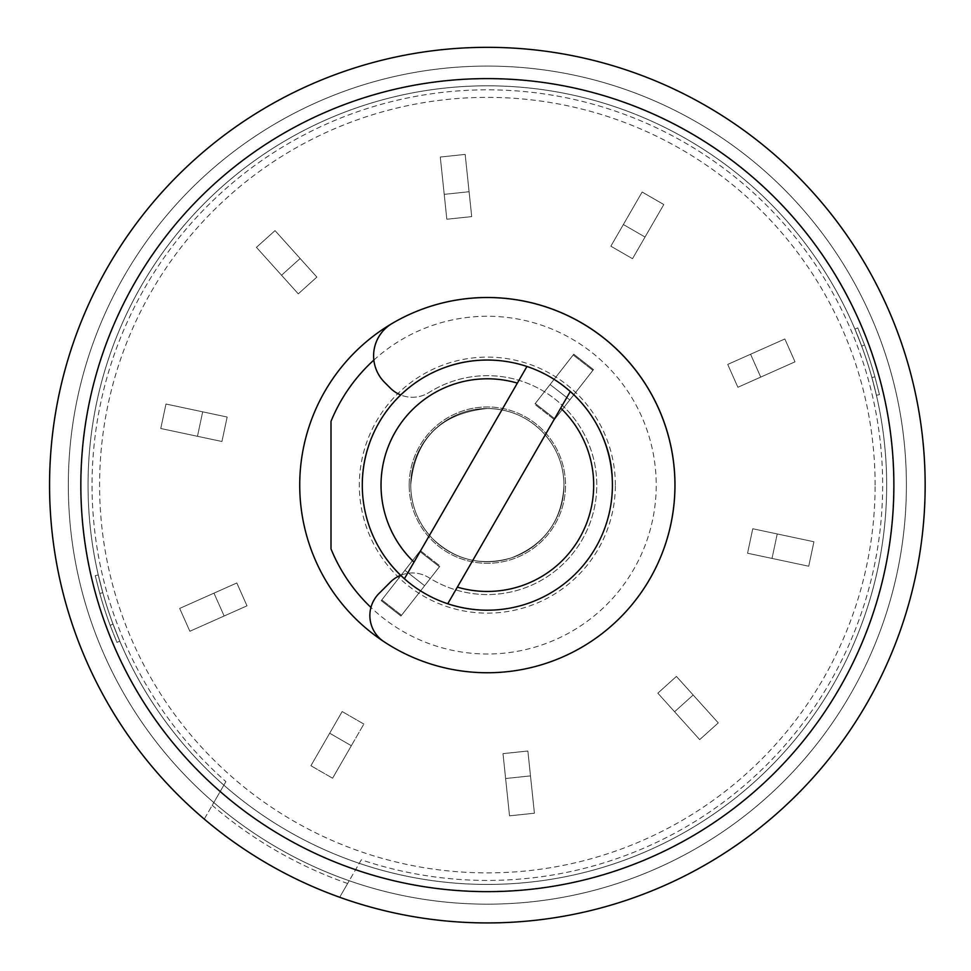 <?xml version="1.0" encoding="UTF-8"?>
<svg xmlns="http://www.w3.org/2000/svg" width="971" height="971" viewBox="0 0 971 971"><rect width="100%" height="100%" fill="white"/><g stroke="black" fill="none" stroke-linecap="round" stroke-linejoin="round"><path stroke-width="0.73" stroke-dasharray="4.86 3.64" d="M361.309 859.796L339.68 897.265A437.8 437.8 0 0 1 537.449 50.201A437.8 437.8 0 0 1 913.687 584.663A437.8 437.8 0 0 1 339.68 897.265L349.22 880.746A419.035 419.035 0 0 1 213.814 802.556L225.903 781.619L213.814 802.556A419.035 419.035 0 0 1 534.184 68.71A419.035 419.035 0 0 1 895.93 578.194A419.035 419.035 0 0 1 349.22 880.746L361.309 859.796A395.306 395.306 0 0 0 881.789 458.907A395.306 395.306 0 0 0 312.844 130.43A395.306 395.306 0 0 0 225.903 781.619M355.702 869.518A406.315 406.315 0 0 0 892.822 458.919A406.315 406.315 0 0 0 307.309 120.877A406.315 406.315 0 0 0 220.283 791.341M893.878 485.124A406.533 406.533 0 0 0 284.09 133.063A406.533 406.533 0 0 0 284.09 837.184A406.533 406.533 0 0 0 893.878 485.124M347.63 883.501L349.22 880.746A419.035 419.035 0 0 0 906.392 485.124A419.035 419.035 0 0 0 487.357 66.089A419.035 419.035 0 0 0 68.322 485.124A419.035 419.035 0 0 1 696.875 122.225A419.035 419.035 0 0 1 696.875 848.023A419.035 419.035 0 0 1 68.322 485.124A419.035 419.035 0 0 0 349.22 880.746A419.035 419.035 0 0 1 213.814 802.556L212.212 805.323A422.167 422.167 0 0 0 347.63 883.501L339.68 897.265A437.8 437.8 0 0 1 204.262 819.087L212.212 805.323M299.723 485.124A187.634 187.634 0 0 1 581.168 322.639A187.634 187.634 0 0 1 581.168 647.621A187.634 187.634 0 0 1 299.723 485.124M487.357 884.423A399.299 399.299 0 0 0 886.657 485.124A399.299 399.299 0 0 0 487.357 85.824A399.299 399.299 0 0 0 88.045 485.124A399.299 399.299 0 0 0 487.357 884.423M331.002 421.341L331.002 548.906M373.835 360.107A168.869 168.869 0 0 1 609.582 368.604A168.869 168.869 0 0 1 606.814 604.484A168.869 168.869 0 0 1 370.934 607.445M362.268 485.124A125.089 125.089 0 0 1 549.902 376.797A125.089 125.089 0 0 1 549.902 593.451A125.089 125.089 0 0 1 362.268 485.124A125.089 125.089 0 0 0 487.357 610.213A125.089 125.089 0 0 0 612.434 485.124A125.089 125.089 0 0 0 487.357 360.035A125.089 125.089 0 0 0 362.268 485.124A125.089 125.089 0 0 1 549.902 376.797A125.089 125.089 0 0 1 549.902 593.451A125.089 125.089 0 0 1 362.268 485.124A125.089 125.089 0 0 0 487.357 610.213A125.089 125.089 0 0 0 612.434 485.124A125.089 125.089 0 0 0 487.357 360.035A125.089 125.089 0 0 0 362.268 485.124A125.089 125.089 0 0 1 549.902 376.797A125.089 125.089 0 0 1 549.902 593.451A125.089 125.089 0 0 1 362.268 485.124A125.089 125.089 0 0 1 549.902 376.797A125.089 125.089 0 0 1 549.902 593.451A125.089 125.089 0 0 1 362.268 485.124A125.089 125.089 0 0 1 549.902 376.797A125.089 125.089 0 0 1 549.902 593.451A125.089 125.089 0 0 1 362.268 485.124A125.089 125.089 0 0 1 549.902 376.797A125.089 125.089 0 0 1 549.902 593.451A125.089 125.089 0 0 1 362.268 485.124A125.089 125.089 0 0 1 549.902 376.797A125.089 125.089 0 0 1 549.902 593.451A125.089 125.089 0 0 1 362.268 485.124M615.359 485.124A128.014 128.014 0 0 0 487.357 357.11A128.014 128.014 0 0 0 359.343 485.124A128.014 128.014 0 0 0 487.357 613.138A128.014 128.014 0 0 0 615.359 485.124M88.045 485.124A399.299 399.299 0 0 1 687.007 139.314A399.299 399.299 0 0 1 687.007 830.933A399.299 399.299 0 0 1 88.045 485.124A399.299 399.299 0 0 1 687.007 139.314A399.299 399.299 0 0 1 687.007 830.933A399.299 399.299 0 0 1 88.045 485.124A399.299 399.299 0 0 1 687.007 139.314A399.299 399.299 0 0 1 687.007 830.933A399.299 399.299 0 0 1 88.045 485.124M854.917 329.108L861.69 346.137A399.299 399.299 0 0 1 871.885 377.537A399.299 399.299 0 0 0 861.69 346.137L854.917 329.108L857.781 327.895L864.554 344.923L857.781 327.895L854.917 329.108M871.885 377.537L876.425 395.306L871.885 377.537L874.92 376.833A402.419 402.419 0 0 0 864.554 344.923L861.69 346.137L864.554 344.923A402.419 402.419 0 0 1 874.92 376.833L871.885 377.537M119.797 641.151L113.024 624.11A399.299 399.299 0 0 1 102.817 592.711A399.299 399.299 0 0 0 113.024 624.11L119.797 641.151L116.933 642.365L110.148 625.324L116.933 642.365L119.797 641.151M102.817 592.711L98.289 574.953L102.817 592.711L99.782 593.415A402.419 402.419 0 0 0 110.148 625.324L113.024 624.11L110.148 625.324A402.419 402.419 0 0 1 99.782 593.415L102.817 592.711M874.92 376.833L879.459 394.602L876.425 395.306L879.459 394.602L874.92 376.833M99.782 593.415L95.255 575.645L98.289 574.953L95.255 575.645L99.782 593.415M392.066 323.501A187.634 187.634 0 0 1 626.489 611.002A187.634 187.634 0 0 1 383.897 641.649A31.266 31.266 0 0 1 379.03 593.451L390.342 582.139A31.266 31.266 0 0 1 429.097 577.781A109.456 109.456 0 0 0 570.305 413.719A109.456 109.456 0 0 0 429.097 392.466A31.266 31.266 0 0 1 390.342 388.109L384.589 382.356A37.529 37.529 0 0 1 392.066 323.501M400.659 575.293A31.266 31.266 0 0 1 429.097 577.781A109.456 109.456 0 0 0 570.305 413.719A109.456 109.456 0 0 0 429.097 392.466A31.266 31.266 0 0 1 400.659 394.954M420.309 550.618L440.033 566.02L424.63 585.731L404.907 570.329L420.309 550.618L440.033 566.02L401.521 615.298L424.63 585.731L404.907 570.329L381.809 599.896L420.309 550.618M401.521 615.298L381.809 599.896L401.521 615.298M363.846 724.063L342.18 711.549L363.846 724.063L351.344 745.728L329.679 733.214L342.18 711.549L363.846 724.063L332.58 778.22L351.344 745.728L329.679 733.214L310.914 765.718L332.58 778.22L310.914 765.718L332.58 778.22L310.914 765.718L342.18 711.549L363.846 724.063M875.114 485.124A387.769 387.769 0 0 0 293.473 149.316A387.769 387.769 0 0 0 293.473 820.944A387.769 387.769 0 0 0 875.114 485.124M349.22 880.746L339.68 897.265M204.262 819.087L213.814 802.556M68.322 485.124A419.035 419.035 0 0 1 696.875 122.225A419.035 419.035 0 0 1 696.875 848.023A419.035 419.035 0 0 1 68.322 485.124M221.946 441.502L160.773 428.502L165.98 404.021L227.153 417.032L221.946 441.502L160.773 428.502L165.98 404.021L227.153 417.032L221.946 441.502L227.153 417.032L221.946 441.502L197.477 436.295L202.684 411.825L227.153 417.032L165.98 404.021L160.773 428.502L221.946 441.502M298.279 293.837L256.429 247.35L275.024 230.613L316.874 277.087L298.279 293.837L256.429 247.35L275.024 230.613L316.874 277.087L298.279 293.837L316.874 277.087L298.279 293.837L281.541 275.242L300.136 258.504L316.874 277.087L275.024 230.613L256.429 247.35L298.279 293.837M446.83 219.228L440.288 157.035L465.17 154.413L471.712 216.618L446.83 219.228L440.288 157.035L465.17 154.413L471.712 216.618L446.83 219.228L471.712 216.618L446.83 219.228L444.22 194.346L469.09 191.736L471.712 216.618L465.17 154.413L440.288 157.035L446.83 219.228M610.856 246.197L642.134 192.027L663.8 204.541L632.522 258.699L610.856 246.197L642.134 192.027L663.8 204.541L632.522 258.699L610.856 246.197L632.522 258.699L610.856 246.197L623.37 224.532L645.035 237.033L632.522 258.699L663.8 204.541L642.134 192.027L610.856 246.197M727.716 364.416L784.847 338.976L795.018 361.831L737.887 387.271L727.716 364.416L784.847 338.976L795.018 361.831L737.887 387.271L727.716 364.416L737.887 387.271L727.716 364.416L750.571 354.245L760.742 377.1L795.018 361.831L784.847 338.976L727.716 364.416M752.756 528.746L813.929 541.757L808.734 566.227L747.561 553.227L752.756 528.746L813.929 541.757L808.734 566.227L747.561 553.227L752.756 528.746L747.561 553.227L752.756 528.746L777.225 533.953L772.03 558.422L747.561 553.227L808.734 566.227L813.929 541.757L752.756 528.746M676.423 676.423L718.273 722.897L699.69 739.635L657.84 693.16L676.423 676.423L718.273 722.897L699.69 739.635L657.84 693.16L676.423 676.423L657.84 693.16L676.423 676.423L693.173 695.005L674.578 711.755L699.69 739.635L718.273 722.897L676.423 676.423M527.872 751.02L534.414 813.225L509.532 815.834L503.002 753.63L527.872 751.02L534.414 813.225L509.532 815.834L503.002 753.63L527.872 751.02L503.002 753.63L527.872 751.02L530.494 775.902L505.612 778.511L503.002 753.63L509.532 815.834L534.414 813.225L527.872 751.02M310.914 765.718L342.18 711.549L310.914 765.718M246.998 605.831L189.855 631.271L179.684 608.416L236.815 582.976L246.998 605.831L189.855 631.271L179.684 608.416L236.815 582.976L246.998 605.831L236.815 582.976L246.998 605.831L224.143 616.002L213.972 593.147L236.815 582.976L179.684 608.416L189.855 631.271L246.998 605.831M554.963 418.902L535.252 403.499L573.764 354.209L593.475 369.611L554.963 418.902L535.252 403.499L573.764 354.209L593.475 369.611L554.963 418.902M419.739 551.346L439.45 566.748L400.95 616.039L381.239 600.636L419.739 551.346L439.45 566.748L400.95 616.039L381.239 600.636L419.739 551.346M189.855 631.271L224.143 616.002L213.972 593.147L179.684 608.416L189.855 631.271M160.773 428.502L197.477 436.295L202.684 411.825L165.98 404.021L160.773 428.502M256.429 247.35L281.541 275.242L300.136 258.504L275.024 230.613L256.429 247.35M440.288 157.035L444.22 194.346L469.09 191.736L465.17 154.413L440.288 157.035M642.134 192.027L623.37 224.532L645.035 237.033L663.8 204.541L642.134 192.027M784.847 338.976L750.571 354.245L760.742 377.1L795.018 361.831L784.847 338.976M813.929 541.757L777.225 533.953L772.03 558.422L808.734 566.227L813.929 541.757M718.273 722.897L693.173 695.005L674.578 711.755L699.69 739.635L718.273 722.897M534.414 813.225L530.494 775.902L505.612 778.511L509.532 815.834L534.414 813.225M554.392 419.642L534.681 404.239L550.084 384.516L569.795 399.918L554.392 419.642L534.681 404.239L573.181 354.949L550.084 384.516L569.795 399.918L592.893 370.352L554.392 419.642M573.181 354.949L592.893 370.352L573.181 354.949M410.733 485.124A76.612 76.612 0 0 1 525.663 418.78A76.612 76.612 0 0 1 525.663 551.479A76.612 76.612 0 0 1 410.733 485.124A76.612 76.612 0 0 1 525.663 418.78A76.612 76.612 0 0 1 525.663 551.479A76.612 76.612 0 0 1 410.733 485.124A76.612 76.612 0 0 1 525.663 418.78A76.612 76.612 0 0 1 525.663 551.479A76.612 76.612 0 0 1 410.733 485.124A76.612 76.612 0 0 1 525.663 418.78A76.612 76.612 0 0 1 525.663 551.479A76.612 76.612 0 0 1 410.733 485.124M409.179 485.124A78.178 78.178 0 0 1 526.44 417.421A78.178 78.178 0 0 1 526.44 552.827A78.178 78.178 0 0 1 409.179 485.124A78.178 78.178 0 0 1 526.44 417.421A78.178 78.178 0 0 1 526.44 552.827A78.178 78.178 0 0 1 409.179 485.124M526.962 366.48L404.409 578.752M447.74 603.768L570.293 391.495M612.434 485.124C615.408 424.873 560.595 359.646 487.357 360.035C420.382 358.299 360.484 418.525 362.268 485.124C362.353 507.226 367.863 527.933 378.775 547.243C403.693 587.625 439.875 608.611 487.357 610.213C523.782 609.582 554.526 596.06 579.578 569.637C601.11 545.496 612.058 517.337 612.434 485.124C615.408 424.873 560.595 359.646 487.357 360.035C420.382 358.299 360.484 418.525 362.268 485.124C362.353 507.226 367.863 527.933 378.775 547.243C403.693 587.625 439.875 608.611 487.357 610.213C523.782 609.582 554.526 596.06 579.578 569.637C601.11 545.496 612.058 517.337 612.434 485.124M563.969 485.124C563.714 464.502 556.419 446.611 542.061 431.488C526.925 416.498 508.683 408.84 487.357 408.512C440.664 413.233 415.127 438.771 410.733 485.124C410.988 505.757 418.295 523.636 432.641 538.759C455.193 560.049 481.398 566.433 511.256 557.912C544.585 544.816 562.16 520.553 563.969 485.124C563.714 464.502 556.419 446.611 542.061 431.488C526.925 416.498 508.683 408.84 487.357 408.512C440.664 413.233 415.127 438.771 410.733 485.124C410.988 505.757 418.295 523.636 432.641 538.759C455.193 560.049 481.398 566.433 511.256 557.912C544.585 544.816 562.16 520.553 563.969 485.124"/><path stroke-width="1.46" d="M49.557 485.124A437.8 437.8 0 0 1 706.257 105.985A437.8 437.8 0 0 1 706.257 864.275A437.8 437.8 0 0 1 49.557 485.124M893.878 485.124A406.533 406.533 0 0 0 284.09 133.063A406.533 406.533 0 0 0 284.09 837.184A406.533 406.533 0 0 0 893.878 485.124M299.723 485.124A187.634 187.634 0 0 1 610.905 343.916A187.634 187.634 0 0 1 610.905 626.331A187.634 187.634 0 0 1 299.723 485.124M370.934 607.445A168.869 168.869 0 0 1 331.002 548.906L331.002 421.341A168.869 168.869 0 0 1 373.835 360.107M400.659 394.954A31.266 31.266 0 0 1 390.342 388.109L384.589 382.356A37.529 37.529 0 0 1 392.066 323.501A187.634 187.634 0 0 1 626.489 611.002A187.634 187.634 0 0 1 383.897 641.649A31.266 31.266 0 0 1 379.03 593.451L390.342 582.139A31.266 31.266 0 0 1 400.659 575.293M339.68 897.265A437.8 437.8 0 0 1 204.262 819.087M517.361 383.12A106.325 106.325 0 0 0 414.022 562.112L404.409 578.752A125.089 125.089 0 0 1 526.962 366.48L414.022 562.112M570.293 391.495A125.089 125.089 0 0 1 447.74 603.768L457.353 587.127A106.325 106.325 0 0 0 560.692 408.136L570.293 391.495A125.089 125.089 0 0 0 526.962 366.48M404.409 578.752A125.089 125.089 0 0 0 447.74 603.768M457.353 587.127L560.692 408.136"/></g></svg>
